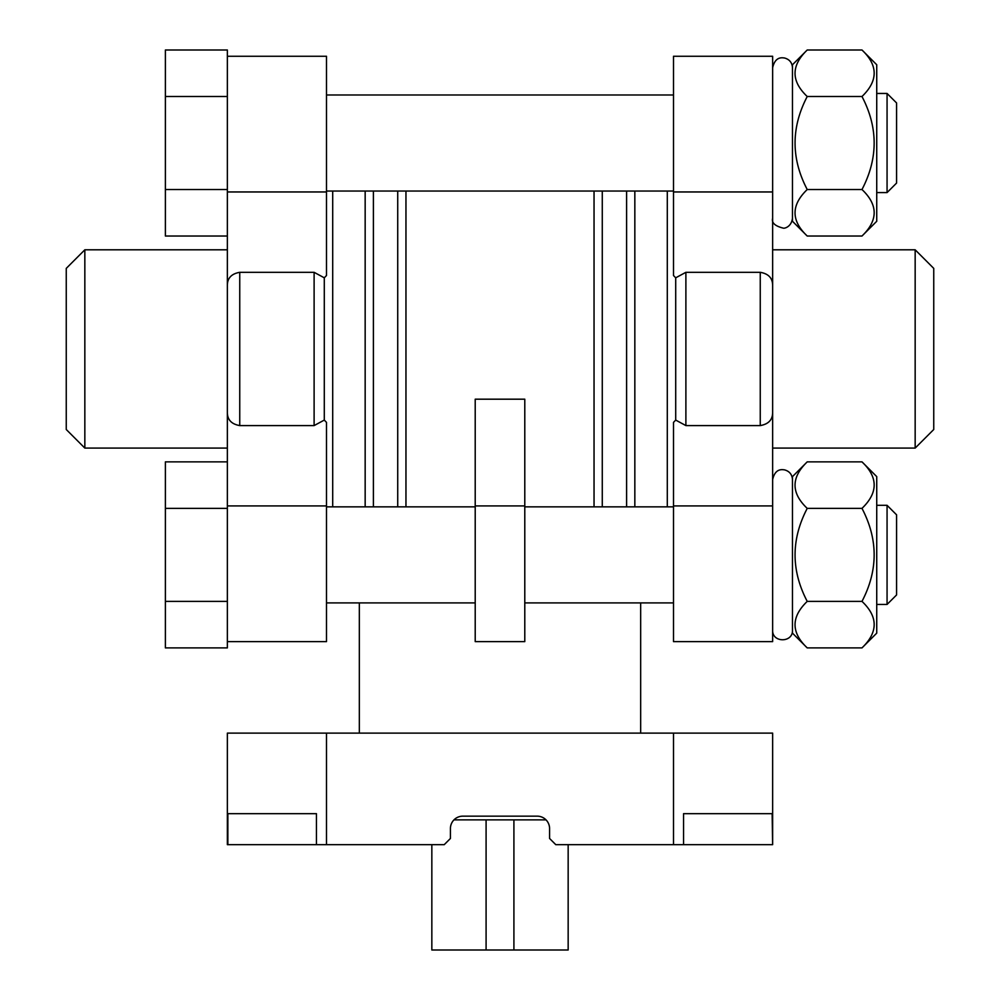 <?xml version="1.0" encoding="UTF-8"?>
<svg xmlns="http://www.w3.org/2000/svg" width="1000" height="1000" viewBox="0 0 1000 1000"><rect width="100%" height="100%" fill="white"/><g stroke="black" fill="none" stroke-linecap="round" stroke-linejoin="round"><path stroke-width="1.5" d="M568.162 844.663L568.162 950L431.838 950L431.838 844.663M326.5 733.125L772.638 733.125L772.638 844.663L772.138 813.675L683.55 813.675L683.55 844.663L555.763 844.663L549.575 838.462L549.575 828.55A12.387 12.387 0 0 0 537.175 816.162L462.825 816.162A12.387 12.387 0 0 0 450.425 828.55L450.425 838.462L444.237 844.663L227.362 844.663L227.362 733.125L326.5 733.125L326.5 844.663M683.55 844.663L772.138 844.663M316.45 844.663L316.45 813.675L227.862 813.675L227.862 844.663M640.662 602.9L640.662 733.125M667.3 506.863L667.3 191.038M524.788 505.925L524.788 399.188L475.213 399.188L475.213 641.625L524.788 641.625L524.788 505.925L475.213 505.925M332.7 506.863L332.7 191.038M227.362 601.388L227.362 647.9L165.387 647.9L165.387 601.388L227.362 601.388L227.362 285.262C227.425 278.062 231.562 273.738 239.75 272.312L314.113 272.312L324.288 277.812L324.288 420.075L314.113 425.588L239.75 425.588C231.575 424.162 227.45 419.85 227.362 412.625M227.362 96.512L165.387 96.512L165.387 50L227.362 50L227.362 285.262M760.25 272.312C768.425 273.725 772.55 278.05 772.638 285.262L772.638 412.625C772.575 419.837 768.438 424.15 760.25 425.588L685.888 425.588L675.713 420.075L675.713 277.812L685.888 272.312L760.25 272.312L760.25 425.588M915.163 448.088L933.75 429.5L933.75 268.387L915.163 249.8L772.638 249.8L772.638 448.088L915.163 448.088L915.163 249.8M673.5 275.512L675.713 277.812L673.5 275.512L673.5 56.262L772.638 56.262L772.638 285.262M772.638 412.625L772.638 641.625L673.5 641.625L673.5 505.925L772.638 505.925M673.5 505.925L673.5 422.388L675.713 420.075M326.5 422.388L324.288 420.075L326.5 422.388L326.5 641.625L227.362 641.625M227.362 56.262L326.5 56.262L326.5 275.512L324.288 277.812M227.362 448.088L227.362 249.8L84.838 249.8L84.838 448.088L227.362 448.088M84.838 448.088L66.25 429.5L66.25 268.387L84.838 249.8M887.062 505.312L887.062 604.45L896.575 594.95L896.575 514.812L887.062 505.312L876.737 505.312M861.988 647.9L876.737 633.138L876.737 476.613L861.988 461.863C878.225 477.238 878.225 492.75 861.988 508.375C878.2 539.338 878.2 570.337 861.988 601.388C878.225 616.763 878.225 632.263 861.988 647.9L807.225 647.9C790.987 632.513 790.987 617.013 807.225 601.388C791.012 570.425 791.012 539.412 807.225 508.375C790.987 493 790.987 477.488 807.225 461.863L861.988 461.863M861.988 508.375L807.225 508.375M861.988 601.388L807.225 601.388M807.225 647.9L792.475 633.138L792.475 476.613L807.225 461.863M887.062 93.45L887.062 192.587L896.575 183.075L896.575 102.95L887.062 93.45L876.737 93.45M861.988 236.025L876.737 221.275L876.737 64.75L861.988 50C878.225 65.375 878.225 80.875 861.988 96.512C878.2 127.475 878.2 158.475 861.988 189.525C878.225 204.9 878.225 220.4 861.988 236.025L807.225 236.025C790.987 220.65 790.987 205.15 807.225 189.525C791.012 158.562 791.012 127.55 807.225 96.512C790.987 81.125 790.987 65.625 807.225 50L861.988 50M861.988 96.512L807.225 96.512M861.988 189.525L807.225 189.525M807.225 236.025L792.475 221.275L792.475 64.75L807.225 50M165.387 96.512L165.387 189.525L227.362 189.525M165.387 189.525L165.387 236.025L227.362 236.025M165.387 601.388L165.387 461.863L227.362 461.863M165.387 508.375L227.362 508.375M453.975 819.875L546.025 819.875M513.913 819.875L513.913 950M486.087 819.875L486.087 950M673.5 733.125L673.5 844.663M634.837 506.863L634.837 191.038M626.6 506.863L626.6 191.038M602.275 506.863L602.275 191.038M594.038 506.863L594.038 191.038M405.962 506.863L405.962 191.038M397.725 506.863L397.725 191.038M373.4 506.863L373.4 191.038M365.163 506.863L365.163 191.038M314.113 425.588L314.113 272.312M239.75 425.588L239.75 272.312M685.888 425.588L685.888 272.312M673.5 191.962L772.638 191.962M227.362 505.925L326.5 505.925M227.362 191.962L326.5 191.962M359.338 602.9L359.338 733.125M673.5 506.863L524.788 506.863M475.213 506.863L326.5 506.863M673.5 602.9L524.788 602.9M475.213 602.9L326.5 602.9M673.5 94.987L326.5 94.987M673.5 191.038L326.5 191.038M772.638 630.163C772.025 642.95 793.088 642.95 792.475 630.163C793.088 642.95 772.025 642.95 772.638 630.163M792.475 479.588C792.125 474.513 789.513 471.275 784.613 469.888C781.8 469.5 775.2 468.375 772.638 479.588C775.2 468.375 781.8 469.5 784.613 469.888C789.513 471.275 792.125 474.513 792.475 479.588M887.062 604.45L876.737 604.45M772.638 218.3C771.425 222.812 775.025 226.112 783.45 228.175C783.925 228.5 791.275 227.425 792.475 218.3M792.475 67.725C792.125 62.65 789.513 59.413 784.613 58.025C781.8 57.625 775.2 56.513 772.638 67.725C775.2 56.513 781.8 57.625 784.613 58.025C789.513 59.413 792.125 62.65 792.475 67.725M887.062 192.587L876.737 192.587"/></g></svg>
